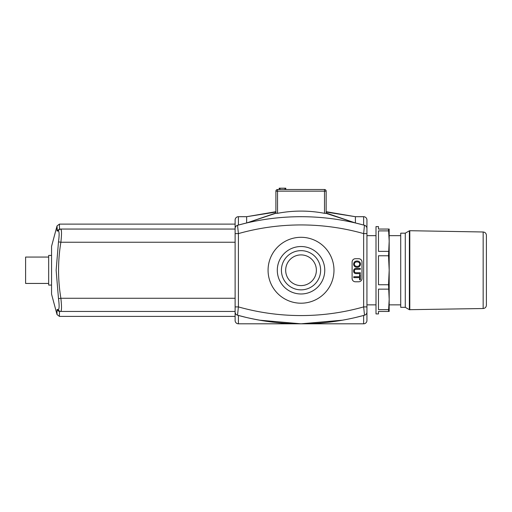<?xml version="1.0" encoding="UTF-8"?>
<svg xmlns="http://www.w3.org/2000/svg" width="512" height="512" viewBox="0 0 512 512"><rect width="100%" height="100%" fill="white"/><g stroke="black" fill="none" stroke-linecap="round" stroke-linejoin="round"><path stroke-width="0.77" d="M285.786 189.51L285.786 188.192L279.194 188.192L279.194 189.51M324.506 189.51L277.542 189.51A1.645 1.645 0 0 0 275.898 191.162A1.645 1.645 0 0 1 277.542 189.51L277.542 191.162L324.506 191.162L324.506 189.51A1.645 1.645 0 0 1 326.157 191.162L326.157 213.376L324.506 213.318C308.851 210.349 293.197 210.349 277.542 213.318L275.898 213.235L246.65 222.97L238.413 225.05L246.65 222.97L275.898 213.011M275.898 213.376L275.898 191.162L277.542 191.162L277.542 213.318M324.506 213.318L324.506 191.162L326.157 191.162M364.454 225.274L363.642 233.6L366.938 233.6L366.938 228.467C366.88 226.918 366.074 225.856 364.518 225.293A238.925 238.925 0 0 0 355.405 222.97L363.642 225.05L355.405 222.97L326.157 213.376M259.539 320.179L301.024 323.808L238.413 323.808L238.413 315.456L246.65 317.536L237.536 315.213L238.413 306.906L235.117 306.906L235.117 312.038C235.174 313.594 235.981 314.65 237.536 315.213A3.296 3.296 0 0 1 235.117 312.038L235.117 320.512A3.296 3.296 0 0 0 238.413 323.808A3.296 3.296 0 0 1 235.117 320.512A3.296 3.296 0 0 0 238.413 323.808M366.938 320.512L366.938 312.038A3.296 3.296 0 0 1 365.587 314.694A3.296 3.296 0 0 0 366.938 312.038L366.938 306.906L363.642 306.906A230.688 230.688 0 0 1 238.413 306.906L238.413 233.6A230.688 230.688 0 0 1 363.642 233.6L363.642 306.906L364.518 315.213L363.642 315.456L363.642 323.808A3.296 3.296 0 0 0 366.938 320.512A3.296 3.296 0 0 1 363.642 323.808A3.296 3.296 0 0 0 366.938 320.512A3.296 3.296 0 0 1 363.642 323.808L301.024 323.808C283.507 323.891 265.382 321.798 246.65 317.536A238.925 238.925 0 0 0 364.518 315.213A3.296 3.296 0 0 0 366.938 312.038L366.938 233.6M342.509 320.179L301.024 323.808L342.509 320.179M363.642 216.698A3.296 3.296 0 0 1 366.938 219.994A3.296 3.296 0 0 0 363.642 216.698L363.642 225.05L364.518 225.293A3.296 3.296 0 0 1 366.938 228.467L366.938 219.994A3.296 3.296 0 0 0 363.642 216.698L355.405 216.698L355.405 222.97L326.157 213.011M275.898 211.693L246.65 216.698L246.65 222.97A238.925 238.925 0 0 0 237.536 225.293L238.413 225.05L238.413 216.698A3.296 3.296 0 0 0 235.117 219.994A3.296 3.296 0 0 1 238.413 216.698A3.296 3.296 0 0 0 235.117 219.994L235.117 306.906M275.898 212.07L246.65 216.698L238.413 216.698A3.296 3.296 0 0 0 235.117 219.994M355.405 222.97A238.925 238.925 0 0 0 246.65 222.97M405.274 233.178L400.717 233.178L400.717 307.328L405.274 307.328L409.37 309.69L409.37 230.816L405.274 233.178L405.274 307.328M483.162 308.518L483.162 231.987C485.133 232.211 486.214 233.306 486.4 235.283L486.4 305.222C486.214 307.2 485.133 308.294 483.162 308.518L409.37 309.69M51.552 285.082L48.672 285.082L48.672 255.424L51.552 255.424M48.672 283.437L25.6 283.437L25.6 257.069L48.672 257.069M58.496 311.245L57.024 309.542L57.024 314.56L57.024 309.542L59.482 311.45L59.411 316.39L57.024 314.56L51.552 294.144L51.552 246.362L57.024 225.946L57.286 230.336M58.49 298.643L58.49 298.63C59.36 305.197 59.328 308.813 58.394 309.485L58.394 309.485A2.47 2.438 90 0 0 60.781 311.45C61.715 310.675 61.747 306.278 60.877 298.266C57.792 279.597 57.792 260.922 60.877 242.24C61.747 234.253 61.715 229.856 60.781 229.056L61.395 230.656M57.024 230.963L57.024 225.946L59.411 224.115L59.482 229.056L57.024 230.963L58.394 231.021C59.328 231.712 59.36 235.328 58.49 241.875L56.141 270.253L58.49 241.875L60.877 242.24L235.117 242.24M58.394 231.021A2.47 2.438 -90 0 1 60.781 229.056L59.482 229.056M56.141 270.253L58.49 298.63L60.877 298.266L235.117 298.266M58.394 309.485L57.024 309.542M59.482 311.45L235.117 311.45M235.117 229.056L60.781 229.056M237.6 315.232L237.536 315.213A238.925 238.925 0 0 0 246.65 317.536A238.925 238.925 0 0 1 237.536 315.213A3.296 3.296 0 0 1 235.117 312.038A3.296 3.296 0 0 0 236.461 314.694M235.117 233.6L238.413 233.6L237.536 225.293A3.296 3.296 0 0 0 235.117 228.467C235.174 226.918 235.981 225.856 237.536 225.293M366.938 312.038C366.88 313.594 366.074 314.65 364.518 315.213M365.587 225.811A3.296 3.296 0 0 1 366.938 228.467A3.296 3.296 0 0 0 364.518 225.293M363.642 315.456L355.405 317.536L363.642 315.456M236.461 225.811A3.296 3.296 0 0 0 235.117 228.467A3.296 3.296 0 0 1 236.461 225.811M281.414 270.253A19.61 19.61 0 0 0 310.829 287.232A19.61 19.61 0 0 0 310.829 253.274A19.61 19.61 0 0 0 281.414 270.253M277.299 270.253A23.725 23.725 0 0 1 312.89 249.702A23.725 23.725 0 0 1 312.89 290.803A23.725 23.725 0 0 1 277.299 270.253M268.07 270.253A32.954 32.954 0 0 0 317.504 298.79A32.954 32.954 0 0 0 317.504 241.715A32.954 32.954 0 0 0 268.07 270.253M285.677 270.253A15.347 15.347 0 0 1 308.698 256.96A15.347 15.347 0 0 1 308.698 283.546A15.347 15.347 0 0 1 285.677 270.253M359.565 276.736L359.565 274.566L360.346 274.566L360.346 279.789L359.565 279.789L359.565 277.606L353.754 277.606L353.754 276.736L359.565 276.736M360.346 273.606L356.538 273.606C354.662 273.734 353.696 272.877 353.638 271.027C353.606 269.21 354.573 268.339 356.538 268.422L360.346 268.422L360.346 269.293L356.538 269.293C355.053 269.254 354.355 269.805 354.432 270.95C354.31 272.186 355.014 272.774 356.538 272.73L360.346 272.73L360.346 273.606M356.954 261.882C358.861 262.016 359.782 262.771 359.712 264.141C359.629 265.568 358.739 266.317 357.05 266.387C355.309 266.291 354.426 265.536 354.387 264.128C354.451 262.733 355.302 261.984 356.954 261.882M360.461 264.134C360.314 266.131 359.174 267.181 357.037 267.283C354.867 267.13 353.734 266.08 353.638 264.134C353.85 262.112 354.957 261.062 356.96 260.979C359.226 261.101 360.39 262.157 360.461 264.134M361.99 278.49A3.296 3.296 0 0 1 358.694 281.786L355.405 281.786A3.296 3.296 0 0 1 352.109 278.49L352.109 262.016A3.296 3.296 0 0 1 355.405 258.72L358.694 258.72A3.296 3.296 0 0 1 361.99 262.016L361.99 278.49M388.518 284.736L389.184 270.253L389.184 299.379L388.518 284.736L378.47 284.736L378.47 255.77L388.518 255.77L389.184 241.126L389.184 270.253L388.518 255.77M388.518 229.056L389.184 229.056L389.184 241.126L388.518 229.056L378.47 229.056L378.47 226.586L376 226.586L376 313.92L378.47 313.92L378.47 311.45L388.518 311.45L389.184 299.379L389.184 311.45L388.518 311.45M388.518 309.626L378.47 309.626L378.47 289.139L388.518 289.139M388.518 251.366L378.47 251.366L378.47 230.886L388.518 230.886M389.184 245.568L389.184 270.253M389.184 299.379L389.184 305.165M284.96 189.51L284.96 188.192M280.019 189.51L280.019 188.192M326.157 211.693L355.405 216.698L326.157 212.07M483.162 231.987L409.792 230.707L409.792 309.798M366.938 304.858L376 304.858M389.184 304.858L400.717 304.858M366.938 235.648L376 235.648M389.184 235.648L400.717 235.648M409.792 230.707L409.37 230.816M235.117 316.39L59.411 316.39M235.117 224.115L59.411 224.115"/></g></svg>

